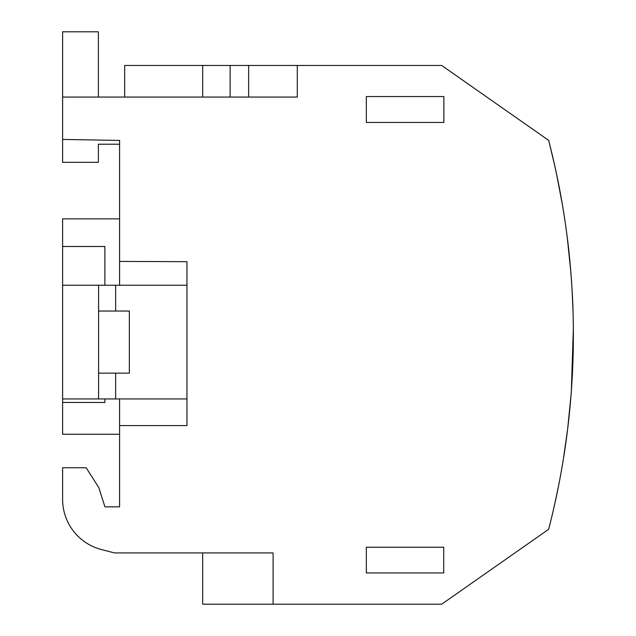 <?xml version="1.0" encoding="UTF-8"?>
<svg xmlns="http://www.w3.org/2000/svg" width="636" height="636" viewBox="0 0 636 636"><rect width="100%" height="100%" fill="white"/><g stroke="black" fill="none" stroke-linecap="round" stroke-linejoin="round"><path stroke-width="0.95" d="M124.68 97.07L124.68 65.468L297.282 65.468L297.282 97.07L62.622 97.07L62.622 139.427L119.6 140.429L119.6 285.23M119.6 398.947L119.6 506.836L104.908 506.844L98.858 487.661L86.162 467.738L62.622 467.738L62.622 499.395A51.802 51.802 0 0 0 101.386 549.528L114.424 552.915L101.386 549.528M119.6 434.253L62.622 434.253L62.622 218.864L119.6 218.864M62.622 467.738L62.622 499.395M114.424 552.915L273.106 552.915L273.106 604.2L441.694 604.2L548.645 529.311A777.017 777.017 0 0 0 548.645 140.365L441.694 65.468L297.282 65.468M202.677 604.2L202.677 552.915L202.677 604.2L273.106 604.2M119.6 261.428L186.944 261.682L186.944 425.579L119.6 425.579M443.872 96.553L443.872 122.454L366.328 122.454L366.328 96.553L443.872 96.553M443.721 547.222L443.721 572.964L366.328 572.964L366.328 547.222L443.721 547.222M248.644 65.468L248.644 97.07M186.944 261.682L186.944 285.23L62.622 285.23M62.622 398.947L186.944 398.947L186.944 425.579M98.373 97.07L98.373 31.8L62.622 31.8L62.622 97.07M62.622 139.427L62.622 162.339L98.373 162.339L98.373 144.205L119.6 144.205M62.622 246.49L104.892 246.49L104.892 285.23M62.622 402.461L104.892 402.461L104.892 398.947M98.58 398.947L98.58 285.23M115.641 398.947L115.641 373.141L129.354 373.141L129.354 311.036L115.641 311.036L115.641 285.23M98.58 373.141L115.641 373.141M98.58 311.036L115.641 311.036M119.6 506.836L104.908 506.844M565.15 447.617L565.873 442.577M567.622 429.213L571.048 394.988M563.79 456.545L563.925 455.686M573.322 343.917L573.29 346.405M573.37 330.911L573.37 331.618M573.179 352.455L573.282 346.898L573.179 352.455M573.346 341.723L573.354 341.222L573.346 341.723M569.013 417.081L568.886 418.273M557.08 493.131L556.961 493.727M554.012 507.218L555.983 498.338L554.02 507.202M552.843 512.298L551.953 516.042M553.94 507.56L554.131 506.709M556.977 493.647L556.81 494.426M570.834 271.993L567.28 237.689L570.842 272.144M571.748 284.538L572.146 291.026M565.921 227.465L567.233 237.315M565.627 225.335L565.038 221.312M552.128 154.365L554.282 163.619M555.522 169.216L553.113 158.523M557.74 179.71L558.138 181.697L557.74 179.71M559.052 186.316L559.29 187.541L559.052 186.316M564.577 218.212L564.665 218.816M567.598 240.217L567.749 241.497L567.598 240.217M567.121 236.401L567.24 237.347M568.671 249.447L570.707 270.499L568.671 249.447M573.37 330.879L573.29 323.263M570.174 405.37L570.373 403.089M556.071 497.924L553.233 510.628C556.269 497.742 560.666 476.261 563.265 459.78L567.622 429.236L564.1 454.565M571.12 394.01L571.518 388.612M571.589 387.562L571.78 384.629M573.036 357.798L573.187 352.153M573.37 338.098L573.378 336.182M573.163 316.649L573.028 311.386M572.988 310.233L572.917 308.07M572.782 304.342L572.591 299.787M553.137 511.042L554.735 504.03M554.815 503.672L555.586 500.174M566.382 230.828L567.296 237.777C570.198 258.788 572.774 295.533 573.02 311.25L572.082 290.032L573.02 311.25M565.078 221.566C562.256 202.002 558.257 180.942 553.082 158.388L556.492 173.723M549.393 143.267L555.061 167.117M564.41 217.122L565.158 222.099M565.531 224.667L566.469 231.456M567.073 236.043L567.304 237.832M572.639 300.892L572.845 305.995M573.29 323.191L573.346 327.938M573.354 328.526L573.378 333.502M573.378 336.643L573.37 337.994M571.367 390.766L573.354 328.446M573.33 325.886L573.354 328.303L573.33 325.886M571.041 274.641L570.953 273.536M573.02 311.37L573.171 316.879L573.02 311.37M567.566 429.674L567.328 431.621M572.392 373.928L572.424 373.38M556.397 496.374L557.16 492.749M564.498 451.981L565.022 448.46M564.498 451.958L564.999 448.65M557.271 492.208L556.174 497.432M558.4 486.675L558.599 485.658M558.647 485.435L557.375 491.708M559.577 189.043L561.596 200.03M572.233 377.061L573.378 336.325L572.233 377.053L573.036 357.814M573.187 352.098L573.282 346.922L573.187 352.098M573.33 343.798L573.354 341.222L573.33 343.798M573.362 339.385L573.37 338.058L573.362 339.385M571.995 381.258L573.02 358.434M567.423 430.818L567.59 429.523M569.506 412.343L568.051 425.643M557.335 491.93L558.328 487.041M558.432 486.5L558.774 484.783M551.825 516.575L553.9 507.711M554.242 506.2L556.277 496.947M556.405 496.358L557.231 492.407M563.806 456.433L563.981 455.336M559.012 483.567L554.902 503.259L558.972 483.781M564.235 453.667L565.126 447.768M564.188 453.977L565.126 447.76M571.072 275.022L571.732 284.3M572.503 298.014L572.853 306.369M571.064 274.871L571.748 284.578M556.349 173.056L562.431 204.856M556.397 173.278L562.431 204.848M230.137 97.07L230.137 65.468M202.677 97.07L202.677 65.468"/></g></svg>
